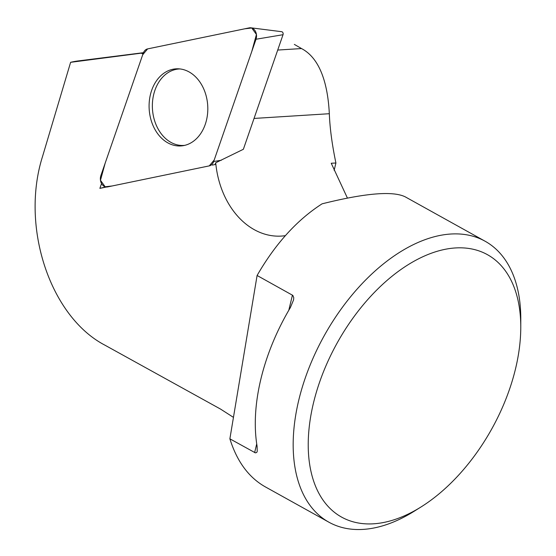<?xml version="1.0" encoding="UTF-8"?>
<svg xmlns="http://www.w3.org/2000/svg" width="556" height="556" viewBox="0 0 556 556"><rect width="100%" height="100%" fill="white"/><g stroke="black" fill="none" stroke-linecap="round" stroke-linejoin="round"><path stroke-width="0.83" d="M347.424 198.082L331.237 163.242L335.914 163.005C332.078 144.595 329.882 128.165 329.326 113.716C327.901 85.374 320.708 58.595 301.512 48.56L277.715 50.054M250.853 27.8A7.972 6.053 -93.6 0 0 249.338 27.856L147.604 48.9A7.972 6.053 -93.6 0 0 143.219 53.272L100.886 175.543A7.972 6.053 -93.6 0 0 101.665 183.772A7.972 6.053 -93.6 0 0 107.565 186.92L209.299 165.876A7.972 6.053 -93.6 0 0 209.508 165.827A7.972 6.053 -93.6 0 0 213.685 161.511L256.017 39.24A7.972 6.053 -93.6 0 0 250.853 27.8L281.663 31.699A2.099 1.592 86.4 0 1 283.025 34.708L243.361 149.286L215.714 162.776A80.37 61.007 -93.6 0 0 281.385 236.078A80.37 61.007 -93.6 0 0 285.339 235.661M301.512 48.56L294.332 44.397M215.714 162.776L215.109 164.527L212.329 165.104M106.425 187.011L99.878 188.366L101.546 183.563M233.45 417.368L220.579 409.105L104.876 345.144C50.012 316.545 20.301 226.626 42.534 156.5L70.619 62.314L141.182 53.167A80.37 61.007 -93.6 0 0 142.989 53.925M143.413 52.744L141.182 53.167M447.385 248.893A150.113 88.446 -60.9 0 1 520.77 327.428A150.113 88.446 -60.9 0 1 420.975 506.996A150.113 88.446 -60.9 0 1 309.08 428.384A150.113 88.446 -60.9 0 1 447.385 248.893M520.77 327.428L520.784 319.116A160.733 94.701 119.1 0 0 485.075 241.214A160.733 94.701 119.1 0 0 442.208 235.035A160.733 94.701 119.1 0 0 309.122 367.592A160.733 94.701 119.1 0 0 328.916 522.209A160.733 94.701 119.1 0 0 345.123 528.2A160.733 94.701 119.1 0 0 413.928 511.395L420.975 506.996M485.075 241.214L405.227 196.838C392.863 190.764 365.146 193.099 322.077 203.83C297.022 219.919 275.366 243.799 257.094 275.484L292.838 295.41L293.742 297.599L293.582 299.858L290.378 307.579A160.733 94.701 119.1 0 0 257.087 446.232L257.233 451.361L256.74 452.445L255.399 452.876L229.878 438.816C236.932 461.397 248.664 477.368 265.073 486.729M229.878 438.816L257.094 275.484M335.914 163.005L334.149 170.331M143.441 52.688L78.243 60.924A131.487 77.472 119.1 0 0 70.619 62.314M105.73 186.927L99.878 188.366M179.949 68.937A38.301 29.072 -93.6 0 0 154.936 90.246A38.301 29.072 -93.6 0 0 158.648 129.909A38.301 29.072 -93.6 0 0 170.97 142.399A38.301 29.072 -93.6 0 0 184.724 145.359M201.467 84.491A38.628 29.322 -93.6 0 0 178.434 68.819A38.628 29.322 -93.6 0 0 152.01 89.398A38.628 29.322 -93.6 0 0 155.43 130.285A38.628 29.322 -93.6 0 0 183.237 145.665A38.628 29.322 -93.6 0 0 201.467 84.491M147.625 48.9L142.697 54.773L105.153 163.214L100.469 180.29L105.147 186.774L112.11 185.982L209.278 165.883L214.206 160.01L251.75 51.569L256.434 34.486L251.757 28.002L244.793 28.801L147.625 48.9M254.036 118.435L329.326 113.716M254.634 452.577L256.719 443.883M288.8 310.262L292.435 295.118M283.025 34.708L256.017 39.24M213.685 161.511L221.399 160.218M264.934 486.653L328.916 522.209"/></g></svg>

